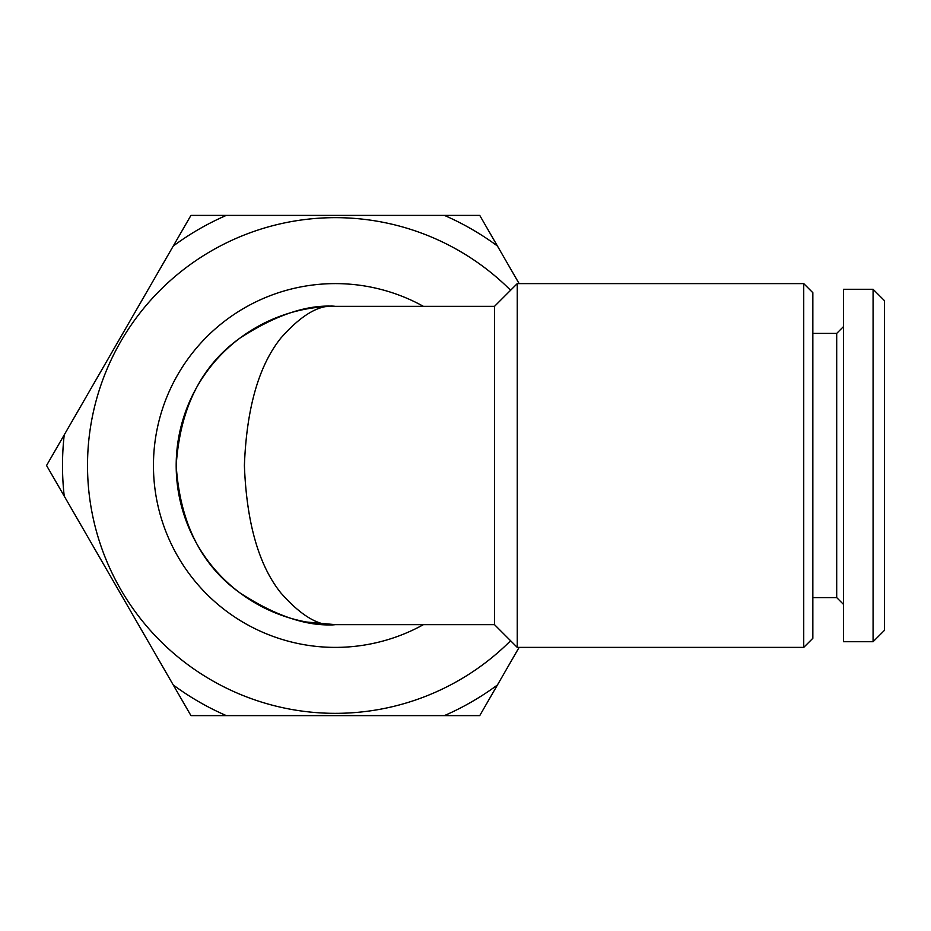 <?xml version="1.0" encoding="UTF-8"?>
<svg xmlns="http://www.w3.org/2000/svg" width="931" height="931" viewBox="0 0 931 931"><rect width="100%" height="100%" fill="white"/><g stroke="black" fill="none" stroke-linecap="round" stroke-linejoin="round"><path stroke-width="1.4" d="M415.203 215.387L479.744 215.387L519.126 283.606L497.433 246.017A272.841 272.841 0 0 0 444.39 215.387L226.303 215.387A272.841 272.841 0 0 0 173.271 246.017L64.227 434.882A272.841 272.841 0 0 0 64.227 496.118L173.271 684.983A272.841 272.841 0 0 0 226.303 715.613L444.39 715.613A272.841 272.841 0 0 0 497.433 684.983L519.126 647.394L479.744 715.613L415.203 715.613M510.595 640.749A247.832 247.832 0 0 1 87.514 465.5A247.832 247.832 0 0 1 510.595 290.251M884.45 630.345L873.08 641.715L843.521 641.715L843.521 289.285L873.08 289.285L884.45 300.655L884.45 630.345M843.521 604.428L836.701 597.597L836.701 333.403L843.521 326.572M836.701 597.597L812.833 597.597M836.701 333.403L812.833 333.403M423.407 306.346A181.894 181.894 0 0 0 153.452 465.5A181.894 181.894 0 0 0 423.407 624.654M494.512 624.654L335.346 624.654A159.154 159.154 0 0 1 176.855 450.953A159.154 159.154 0 0 1 335.346 306.346C319.542 304.216 301.353 314.829 280.778 338.174C258.713 365.813 246.587 408.255 244.399 465.5C246.587 522.745 258.713 565.187 280.778 592.826C301.353 616.171 319.542 626.784 335.346 624.654C307.684 626.784 275.855 616.171 239.849 592.826C201.224 565.187 180.009 522.745 176.192 465.5C180.009 408.255 201.224 365.813 239.849 338.174C275.855 314.829 307.684 304.216 335.346 306.346L494.512 306.346L517.252 283.606L517.252 647.394L494.512 624.654L494.512 306.346M803.732 283.606L803.732 647.394L812.833 638.305L812.833 292.695L803.732 283.606L517.252 283.606M803.732 647.394L517.252 647.394M873.08 641.715L873.08 289.285M226.547 715.613L190.948 715.613L46.55 465.5L190.948 215.387L226.547 215.387M306.392 622.001L335.346 624.654"/></g></svg>
